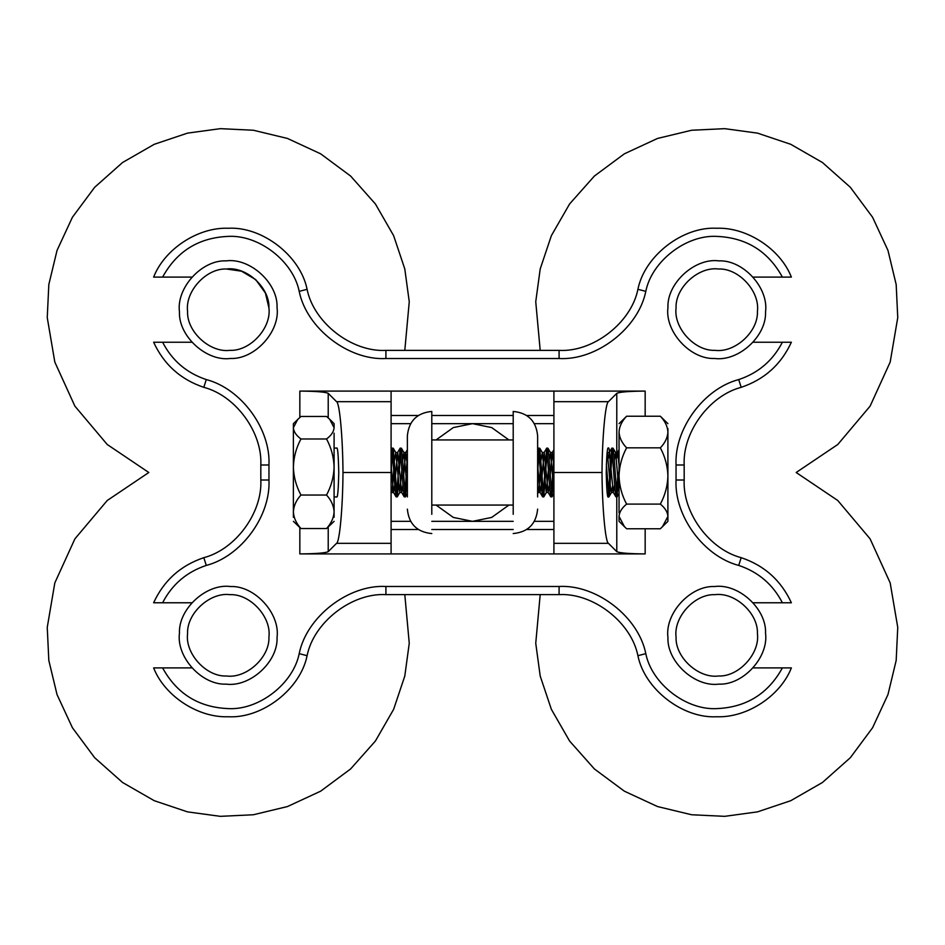 <?xml version="1.0" encoding="UTF-8"?>
<svg xmlns="http://www.w3.org/2000/svg" width="945" height="945" viewBox="0 0 945 945"><rect width="100%" height="100%" fill="white"/><g stroke="black" fill="none" stroke-linecap="round" stroke-linejoin="round"><path stroke-width="1.42" d="M297.829 419.214L293.387 427.719L293.387 423.655L300.947 416.45L326.533 416.45L329.651 419.214L334.093 427.719C333.809 431.676 331.282 435.432 326.533 438.988C331.258 447.717 333.774 457.061 334.093 467.019L334.093 472.677M618.703 460.357L619.046 455.1M606.359 463.936L608.97 496.822L612.419 449.938M608.356 495.062L611.805 448.178L613.045 448.178L613.955 455.36L617.002 496.928L619.046 472.323M611.911 448.072L614.982 489.9L615.868 496.822L617.002 496.928M551.36 495.062L553.912 455.1M537.634 455.1L538.532 448.178L539.772 448.178L543.741 496.928L547.285 449.938M543.221 495.062L546.671 448.178L547.911 448.178L548.832 455.36L551.868 496.928L553.227 484.631M546.777 448.072L549.848 489.9L550.746 496.822L551.868 496.928M537.634 472.323L539.146 449.938M538.638 448.072L541.698 489.9L542.595 496.822L543.729 496.928M406.35 472.323L407.366 455.1M399.227 472.323L400.739 449.938M396.676 495.062L400.125 448.178L401.365 448.178L402.275 455.36L405.322 496.928L406.681 484.631M400.231 448.072L403.302 489.9L404.188 496.822L405.322 496.928M391.088 472.323L392.6 449.938M391.088 455.1L391.986 448.178L393.226 448.178L397.183 496.928L398.542 484.631M392.092 448.072L395.152 489.9L396.049 496.822L397.183 496.928M616.494 495.062L618.03 472.323M404.814 495.062L406.114 476.871M326.533 438.988L300.947 438.988C296.222 447.717 293.706 457.061 293.387 467.019C293.671 476.859 296.198 486.202 300.947 495.038C296.222 500.259 293.706 505.847 293.387 511.8C293.671 517.683 296.198 523.27 300.947 528.55L293.387 521.345M293.387 433.2L293.387 427.719C293.671 431.676 296.198 435.432 300.947 438.988M334.093 433.2L334.093 467.019C333.809 476.859 331.282 486.202 326.533 495.038L300.947 495.038M326.533 495.038C331.258 500.259 333.774 505.847 334.093 511.8C333.809 517.683 331.282 523.27 326.533 528.55L300.947 528.55M326.533 528.55L334.093 521.345M334.093 467.019L334.093 517.281M329.651 419.214L334.093 423.655L334.093 427.719M293.387 517.281L293.387 427.719M391.088 491.046L391.726 492.392L392.612 486.545L393.9 468.129M394.467 460.369L395.79 452.608L399.723 492.522L402.038 468.129M402.605 460.369L403.928 452.608L407.366 491.046M537.634 491.046L538.272 492.392L539.158 486.545L540.445 468.129M541.012 460.369L542.335 452.608L546.269 492.522L548.584 468.129M549.163 460.369L550.486 452.608L553.912 491.046M608.356 458.349L609.371 452.478L607.34 452.478L610.399 486.758L611.415 492.522L612.419 486.651M614.285 460.369L615.608 452.608L619.046 491.046M391.088 464.975L393.486 492.392L394.809 484.643M395.376 476.871L397.703 452.478L401.625 492.392L402.948 484.643M403.515 476.871L405.688 452.608L407.366 464.975M537.634 464.975L540.032 492.392L541.355 484.643M541.922 476.871L544.249 452.478L548.171 492.392L549.494 484.643M550.061 476.871L552.246 452.608L553.912 464.975M609.371 452.478L613.305 492.392L614.628 484.643M616.494 458.349L617.522 452.478L619.046 464.975M472.5 423.655L453.305 427.577L436.094 439.933L453.305 427.577L472.5 423.655L491.695 427.577L508.906 439.933L491.695 427.577L472.5 423.655M436.094 505.067L453.305 517.423L472.5 521.345L453.305 517.423L436.094 505.067M608.367 496.928C607.351 498.31 606.643 490.171 606.229 472.5C606.643 454.828 607.351 446.69 608.367 448.072C609.371 446.69 610.08 454.828 610.505 472.5C610.08 490.171 609.371 498.31 608.367 496.928M472.5 521.345L491.695 517.423L508.906 505.067L491.695 517.423L472.5 521.345M553.912 543.328L553.912 553.912L645.163 553.912C629.086 553.782 619.625 553.026 616.778 551.644L608.45 543.328C605.391 542.395 602.213 507.489 602.012 472.5L553.912 472.5L553.912 543.328L608.45 543.328M553.912 553.912L299.837 553.912L299.837 527.641M391.088 401.672L391.088 391.088L299.837 391.088C315.913 391.218 325.375 391.974 328.222 393.356L336.55 401.672L391.088 401.672L391.088 543.328L336.55 543.328C339.609 542.395 342.787 507.489 342.988 472.5C342.787 437.511 339.609 402.605 336.55 401.672M391.088 391.088L645.163 391.088L645.163 416.237M191.847 667.902L153.633 667.902C164.619 696.016 198.084 717.928 228.253 716.747C262.308 718.661 300.427 689.141 307.09 655.688C313.74 622.235 351.859 592.704 385.914 594.618L559.086 594.618C593.141 592.704 631.26 622.235 637.91 655.688L645.801 653.645C651.79 683.755 686.094 710.333 716.747 708.608C746.266 707.368 768.155 693.795 782.389 667.902L791.367 667.902C780.381 696.016 746.916 717.928 716.747 716.747C682.692 718.661 644.573 689.141 637.91 655.688M753.153 667.902L791.367 667.902M791.367 342.232L782.389 342.232L791.367 342.232C781.113 364.475 764.387 379.512 741.175 387.332C709.4 395.601 682.526 432.219 684.18 464.999L684.18 480.001C682.526 512.781 709.4 549.399 741.175 557.668C764.387 565.488 781.113 580.525 791.367 602.768L753.153 602.768M791.367 602.768L782.389 602.768C772.88 584.412 758.327 571.973 738.73 565.429C703.789 556.345 674.222 516.064 676.041 480.001L676.041 464.999C674.222 428.935 703.789 388.655 738.73 379.571C758.327 373.027 772.88 360.588 782.389 342.232L753.153 342.232M753.153 277.098L791.367 277.098C780.381 248.984 746.916 227.072 716.747 228.253C682.692 226.339 644.573 255.859 637.91 289.312L645.801 291.355C638.477 328.151 596.543 360.624 559.086 358.521L385.914 358.521C348.457 360.624 306.523 328.151 299.199 291.355C293.21 261.245 258.906 234.667 228.253 236.392C198.733 237.632 176.845 251.205 162.611 277.098L153.633 277.098C164.619 248.984 198.084 227.072 228.253 228.253C262.308 226.339 300.427 255.859 307.09 289.312C313.74 322.765 351.859 352.296 385.914 350.382L559.086 350.382C593.141 352.296 631.26 322.765 637.91 289.312M191.847 277.098L153.633 277.098M153.633 602.768L162.611 602.768L153.633 602.768C163.887 580.525 180.613 565.488 203.825 557.668C235.6 549.399 262.474 512.781 260.82 480.001L260.82 464.999C262.474 432.219 235.6 395.601 203.825 387.332C180.613 379.512 163.887 364.475 153.633 342.232L191.847 342.232M153.633 342.232L162.611 342.232C172.12 360.588 186.673 373.027 206.27 379.571C241.211 388.655 270.778 428.935 268.959 464.999L268.959 480.001C270.778 516.064 241.211 556.345 206.27 565.429C186.673 571.973 172.12 584.412 162.611 602.768L191.847 602.768M553.912 391.088L553.912 472.5M391.088 553.912L391.088 543.328M645.801 653.645C638.477 616.849 596.543 584.376 559.086 586.479L385.914 586.479C348.457 584.376 306.523 616.849 299.199 653.645C293.21 683.755 258.906 710.333 228.253 708.608C198.733 707.368 176.845 693.795 162.611 667.902L153.633 667.902M645.801 291.355C651.79 261.245 686.094 234.667 716.747 236.392C746.266 237.632 768.155 251.205 782.389 277.098L791.367 277.098M602.012 472.5C602.213 437.511 605.391 402.605 608.45 401.672L553.912 401.672M616.778 455.62L616.778 393.356L608.45 401.672M616.778 393.356C619.625 391.974 629.086 391.218 645.163 391.088M328.222 527.133L328.222 551.644L336.55 543.328M328.222 551.644C325.375 553.026 315.913 553.782 299.837 553.912M334.093 496.928L336.633 496.928C337.648 498.31 338.357 490.171 338.771 472.5C338.357 454.828 337.648 446.69 336.633 448.072L334.093 448.072M342.988 472.5L391.088 472.5M553.912 521.345L534.362 521.345M513.206 521.345L431.794 521.345M410.638 521.345L391.088 521.345M553.912 423.655L534.362 423.655M513.206 423.655L431.794 423.655M410.638 423.655L391.088 423.655M619.046 512.97L619.046 475.961C619.341 466.086 621.857 456.707 626.606 447.835L660.342 447.835C665.091 456.707 667.607 466.086 667.902 475.961L667.902 516.431C667.607 512.095 665.091 507.985 660.342 504.098C665.067 495.334 667.583 485.954 667.902 475.961L667.902 432.03C667.583 426.443 665.067 421.175 660.342 416.237L667.902 423.655M662.421 526.826L667.902 516.431L667.902 521.345L660.342 528.763L626.606 528.763L619.046 521.345L619.046 516.431C619.341 512.095 621.857 507.985 626.606 504.098C621.881 495.334 619.365 485.954 619.046 475.961L619.046 432.03C619.353 426.443 621.881 421.175 626.606 416.237L660.342 416.237M619.046 451.261L619.046 448.438M667.902 428.569L667.902 432.03C667.595 437.618 665.079 442.874 660.342 447.835M667.902 443.666L667.902 445.709M624.515 526.826L619.046 516.431M626.606 504.098L660.342 504.098M626.606 447.835C621.869 442.874 619.353 437.618 619.046 432.03M626.606 416.237L619.046 423.655M407.366 496.928L407.366 435.858C408.819 421.033 416.969 412.894 431.794 411.441L431.794 514.316M407.366 435.858L407.366 448.072M537.634 448.072L537.634 435.858C536.181 421.033 528.031 412.894 513.206 411.441L513.206 514.316M537.634 435.858L537.634 496.928M714.609 586.526C738.659 583.289 766.667 608.946 765.544 633.185C768.793 657.236 743.124 685.255 718.885 684.133C694.835 687.369 666.816 661.713 667.95 637.473C664.701 613.423 690.37 585.404 714.609 586.526M540.197 350.382L535.744 301.727L540.209 268.923L551.372 235.659L569.587 203.978L594.37 176.065L624.35 153.822L657.507 138.454L691.622 130.245L724.685 128.662L757.488 133.127L790.752 144.301L822.445 162.516L850.346 187.299L872.589 217.267L887.969 250.425L896.179 284.539L897.75 317.614L890.178 362.089L870.109 406.137L837.766 444.504L796.186 472.5L837.766 500.496L870.109 538.863L890.178 582.911L897.75 627.385L896.179 660.46L887.969 694.575L872.589 727.733L850.346 757.701L822.445 782.484L790.752 800.698L757.488 811.873L724.685 816.338L691.622 814.755L657.507 806.546L624.35 791.178L594.37 768.935L569.587 741.022L551.372 709.341L540.209 676.077L535.744 643.273L540.197 594.618M718.885 260.867C743.124 259.745 768.793 287.764 765.544 311.815C766.667 336.054 738.659 361.711 714.609 358.474C690.37 359.596 664.701 331.577 667.95 307.527C666.816 283.287 694.835 257.631 718.885 260.867M226.115 684.133C201.876 685.255 176.207 657.236 179.455 633.185C178.333 608.946 206.341 583.289 230.391 586.526C254.63 585.404 280.299 613.423 277.05 637.473C278.184 661.713 250.165 687.369 226.115 684.133M404.803 594.618L409.256 643.273L404.791 676.077L393.628 709.341L375.413 741.022L350.63 768.935L320.65 791.178L287.493 806.546L253.378 814.755L220.315 816.338L187.512 811.873L154.248 800.698L122.555 782.484L94.654 757.701L72.411 727.733L57.031 694.575L48.821 660.46L47.25 627.385L54.822 582.911L74.891 538.863L107.234 500.496L148.814 472.5L107.234 444.504L74.891 406.137L54.822 362.089L47.25 317.614L48.821 284.539L57.031 250.425L72.411 217.267L94.654 187.299L122.555 162.516L154.248 144.301L187.512 133.127L220.315 128.662L253.378 130.245L287.493 138.454L320.65 153.822L350.63 176.065L375.413 203.978L393.628 235.659L404.791 268.923L409.256 301.727L404.803 350.382M230.391 358.474C206.341 361.711 178.333 336.054 179.455 311.815C176.207 287.764 201.876 259.745 226.115 260.867C250.165 257.631 278.184 283.287 277.05 307.527C280.299 331.577 254.63 359.596 230.391 358.474M645.163 528.763L645.163 553.912M299.837 417.359L299.837 391.088M206.27 565.429L203.825 557.668M741.175 387.332L738.73 379.571M616.778 551.644L616.778 496.928M328.222 393.356L328.222 417.867M385.914 350.382L385.914 358.521M299.199 291.355L307.09 289.312M559.086 350.382L559.086 358.521M206.27 379.571L203.825 387.332M268.959 464.999L260.82 464.999M268.959 480.001L260.82 480.001M684.18 464.999L676.041 464.999M684.18 480.001L676.041 480.001M741.175 557.668L738.73 565.429M299.199 653.645L307.09 655.688M385.914 586.479L385.914 594.618M559.086 586.479L559.086 594.618M391.088 529.495L418.292 529.495M431.794 529.495L513.206 529.495M526.708 529.495L553.912 529.495M553.912 415.505L526.708 415.505M513.206 415.505L431.794 415.505M418.292 415.505L391.088 415.505M718.531 675.994C738.73 676.939 760.111 653.586 757.418 633.552C758.351 613.34 735.009 591.96 714.963 594.665C694.764 593.732 673.372 617.073 676.077 637.119C675.143 657.318 698.485 678.699 718.531 675.994M714.963 350.335C735.009 353.04 758.351 331.66 757.418 311.448C760.111 291.414 738.73 268.061 718.531 269.006C698.485 266.301 675.143 287.682 676.077 307.881C673.372 327.927 694.764 351.268 714.963 350.335M230.037 594.665C209.991 591.96 186.649 613.34 187.583 633.552C184.889 653.586 206.27 676.939 226.469 675.994C246.515 678.699 269.857 657.318 268.923 637.119C271.628 617.073 250.236 593.732 230.037 594.665M226.469 269.006C206.27 268.061 184.889 291.414 187.583 311.448C186.649 331.66 209.991 353.04 230.037 350.335C250.236 351.268 271.628 327.927 268.923 307.881C269.857 287.682 246.515 266.301 226.469 269.006L241.566 271.203L255.752 279.649L265.415 293.044L268.923 307.881M608.864 496.928L607.848 496.928M391.726 492.392L391.088 493.491M395.79 452.608L393.226 448.178M399.865 492.392L397.29 496.822M403.928 452.608L401.365 448.178M407.366 493.491L405.44 496.822M538.272 492.392L537.634 493.491M542.335 452.608L539.772 448.178M546.411 492.392L543.836 496.822M550.486 452.608L547.911 448.178M553.912 493.491L551.986 496.822M611.545 492.392L608.97 496.822M615.608 452.608L613.045 448.178M619.046 493.491L617.12 496.822M393.616 492.522L391.584 492.522M397.691 452.478L395.66 452.478M401.767 492.522L399.723 492.522M405.83 452.478L403.798 452.478M540.162 492.522L538.13 492.522M544.237 452.478L542.206 452.478M548.313 492.522L546.269 492.522M552.376 452.478L550.344 452.478M613.447 492.522L611.403 492.522M617.51 452.478L615.478 452.478M619.046 449.714L617.368 452.608M615.868 496.822L613.305 492.392M611.805 448.178L609.23 452.608M553.912 449.714L552.246 452.608M550.746 496.822L548.171 492.392M546.671 448.178L544.096 452.608M542.595 496.822L540.032 492.392M538.532 448.178L537.634 449.714M407.366 449.714L405.688 452.608M404.188 496.822L401.625 492.392M400.125 448.178L397.55 452.608M396.049 496.822L393.486 492.392M391.986 448.178L391.088 449.714M513.206 439.933L431.794 439.933M513.206 505.067L431.794 505.067M513.206 533.559C528.031 532.106 536.181 523.967 537.634 509.142M431.794 533.559C416.969 532.106 408.819 523.967 407.366 509.142"/></g></svg>
